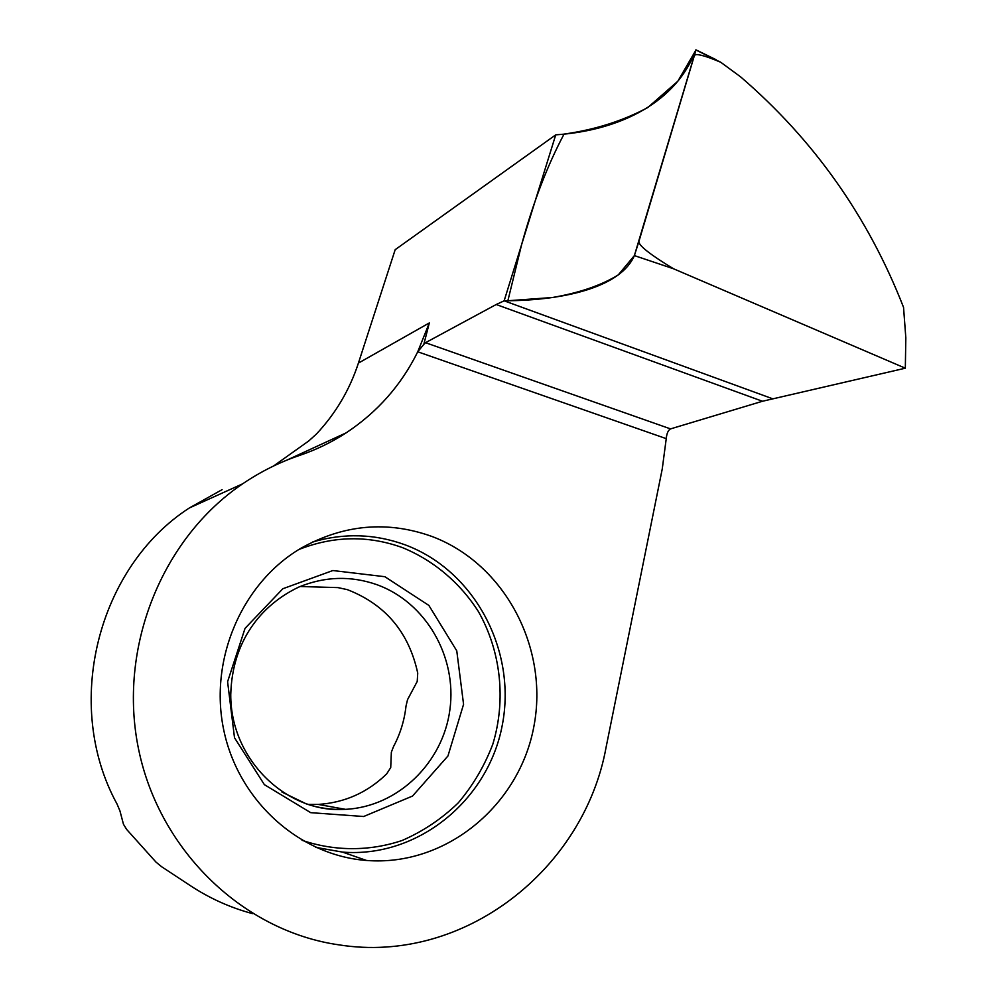 <?xml version="1.0" encoding="UTF-8"?>
<svg xmlns="http://www.w3.org/2000/svg" width="997" height="997" viewBox="0 0 997 997"><rect width="100%" height="100%" fill="white"/><g stroke="black" fill="none" stroke-linecap="round" stroke-linejoin="round"><path stroke-width="1.5" d="M273.539 466.01L308.796 440.923L316.423 434.019C335.665 413.518 349.66 389.877 358.409 363.107L395.186 249.674L555.74 134.844L504.146 300.807L772.862 398.85L762.481 401.255L496.207 304.509L425.507 342.694L670.532 428.897L762.481 401.255M670.532 428.897C668.177 430.168 666.744 433.421 666.245 438.643L662.245 468.964L606.089 747.289C584.117 868.973 464.153 964.685 339.055 944.869C244.215 931.46 159.944 851.849 138.733 749.956C117.31 648.125 161.95 538.343 242.583 483.857C260.516 471.693 279.496 462.209 299.561 455.417C316.174 449.784 331.677 442.269 346.096 432.885C377.389 412.16 401.28 385.129 417.743 351.779L429.321 322.928L423.812 344.401L425.507 342.694M496.207 304.509L504.146 300.807C568.876 300.508 621.542 285.578 634.379 255.593L638.865 241.586C638.765 245.636 650.318 254.696 673.511 268.766L905.326 368.192L772.862 398.85L504.146 300.807L555.74 134.844C620.819 130.47 676.838 101.669 695.794 49.95L720.744 62.263C704.393 55.358 695.607 53.153 694.361 55.633L696.006 49.85M307.799 804.392L318.205 804.417C344.7 802.71 367.519 792.528 386.699 773.859L390.724 767.565L391.36 752.174L393.553 746.529C400.283 733.854 404.433 720.37 406.016 706.075L407.536 699.67L417.22 681.449L417.731 673.062C408.82 632.223 385.365 604.419 347.367 589.651L337.971 587.607L300.109 586.51M252.54 913.626C230.319 907.706 209.445 898.285 189.904 885.361L161.526 866.667L155.993 862.106L126.656 829.442L123.466 824.257L119.927 810.86L117.048 804.043C62.375 704.368 98.042 566.795 189.38 507.947L222.094 489.664M431.975 536.473C387.397 520.509 343.803 524.385 301.169 548.113C242.346 582.522 208.772 659.129 223.752 730.066C238.47 801.052 299.474 855.526 366.535 860.461C445.946 866.742 519.35 805.352 533.869 726.539C549.085 647.813 504.756 563.779 431.975 536.473M666.245 438.643L417.743 351.779L423.812 344.401M634.379 255.593L618.227 274.948C601.341 285.341 579.431 292.856 552.475 297.505L507.872 300.758L521.655 244.464C533.27 202.241 547.403 165.452 564.04 134.096C595.097 129.71 623.013 120.849 647.776 107.551L677.835 81.218L695.968 49.987L634.379 255.593L673.511 268.766M720.744 62.263L740.597 76.856C813.839 139.829 868.15 216.661 903.544 307.35L905.824 337.833L905.326 368.192M694.361 55.633L638.865 241.586M429.321 322.928L358.409 363.107M315.962 847.45L342.519 852.099C418.104 858.18 488.281 800.08 502.264 725.23C516.92 650.468 474.622 570.645 405.193 544.861C374.897 533.781 344.015 532.834 312.547 542.019M302.041 840.297C334.917 851.45 369.862 851.363 402.215 840.446C423.102 831.324 441.783 818.799 458.259 802.859C473.089 785.324 484.617 765.758 492.83 744.148C506.252 699.894 500.918 651.29 478.41 611.56C460.016 582.747 433.72 560.476 402.576 547.665C368.217 535.239 333.671 535.85 298.938 549.472M384.879 576.715L332.861 570.533L282.849 588.741L245.038 628.372L227.59 681.724L234.507 737.755L264.367 784.639L310.703 812.667L363.668 816.506L412.534 796.055L447.952 755.988L463.568 704.318L456.763 650.829L428.872 605.428L384.879 576.715M377.115 584.753C351.019 575.581 324.947 576.341 298.913 587.021C260.703 605.142 232.039 641.507 230.756 694.697C230.444 760.3 287.672 813.826 345.436 809.34C397.953 806.785 442.98 762.693 449.896 709.702C457.174 656.736 425.881 602.425 377.115 584.753M281.989 792.092L306.378 803.918C319.127 808.168 332.151 809.975 345.436 809.34L318.205 804.417M346.096 432.885L286.625 460.228M242.583 483.857L189.38 507.947M315.762 847.363L342.519 852.099L366.535 860.461M716.158 59.745L696.479 50.112"/></g></svg>
